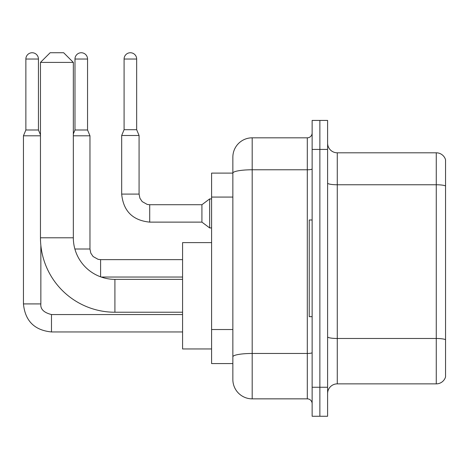 <?xml version="1.0" encoding="UTF-8"?>
<svg xmlns="http://www.w3.org/2000/svg" width="469" height="469" viewBox="0 0 469 469"><rect width="100%" height="100%" fill="white"/><g stroke="black" fill="none" stroke-linecap="round" stroke-linejoin="round"><path stroke-width="0.7" d="M252.193 398.855L307.301 398.855L307.301 169.778L252.193 169.778A19.335 3.359 180 0 0 232.859 173.137L232.859 157.156A19.335 19.335 0 0 1 252.193 137.822L252.193 398.855A19.335 19.335 0 0 1 232.859 379.521L232.859 167.791L232.859 173.108L211.589 173.108L211.589 363.569L232.859 363.569M312.131 387.253L312.131 416.255L319.87 416.255L319.87 387.253L319.87 416.255L327.602 416.255L327.602 387.253L319.87 387.253L319.87 149.423L319.87 387.253L312.131 387.253L312.131 149.423L319.87 149.423L319.87 120.422L319.87 149.423L327.602 149.423L327.602 387.253M327.602 149.423L327.602 120.422L312.131 120.422L312.131 149.423M252.193 137.822L307.301 137.822A4.837 4.837 0 0 0 312.131 132.985M232.859 379.521L232.859 360.18M232.859 157.156L232.859 167.791M312.131 403.686A4.837 4.837 0 0 0 307.301 398.855M327.602 393.538A9.667 9.667 0 0 1 337.27 383.871L436.27 383.871L436.27 152.806L337.27 152.806A9.667 9.667 0 0 1 327.602 143.139A9.667 9.667 0 0 0 337.27 152.806L337.27 383.871M445.55 159.765A9.667 9.667 0 0 0 436.27 152.806A9.667 9.667 0 0 1 445.55 159.765L445.55 376.906A9.667 9.667 0 0 1 436.27 383.871M327.602 183.086A9.667 1.677 0 0 0 337.27 184.763L436.27 184.763A9.667 1.677 180 0 1 445.55 185.97L445.55 160.539M182.582 312.231L114.911 312.231A74.442 74.442 0 0 1 40.463 237.789L40.463 62.412L50.136 52.745L63.667 52.745L73.334 62.412L40.463 62.412M114.911 312.231L114.911 279.36A41.571 41.571 0 0 1 73.334 237.789L73.334 62.412M211.589 242.62L182.582 242.62L182.582 348.965L211.589 348.965M312.131 219.996L309.235 219.996L309.235 316.675L312.131 316.675M38.435 129.989L25.865 129.989L25.865 59.03A6.285 6.285 0 0 1 32.15 52.745A6.285 6.285 0 0 1 38.435 59.03L38.435 129.989L40.463 134.861M25.865 129.989L23.45 135.793L23.45 303.918L40.85 303.918L40.85 245.363M23.45 135.793L40.463 135.793M87.551 129.989L74.981 129.989L74.981 59.03A6.285 6.285 0 0 1 81.266 52.745A6.285 6.285 0 0 1 87.551 59.03L87.551 129.989L89.966 135.793L73.334 135.793M136.661 129.702L124.092 129.702L124.092 59.03A6.285 6.285 0 0 1 130.376 52.745A6.285 6.285 0 0 1 136.661 59.03L136.661 129.702L139.076 135.5L121.676 135.5L121.676 194.09L139.059 194.09M139.076 135.5L139.076 194.09L139.92 198.24L142.195 201.606L147.225 204.425L149.711 204.724L201.922 204.724L201.922 222.124L149.711 222.124L149.711 204.742M201.922 204.724L209.655 198.92L209.655 227.928L211.589 227.928M232.859 197.074L211.589 197.074M232.859 329.525L211.589 329.525M312.131 352.629A4.837 0.838 0 0 1 307.301 353.468L252.193 353.468A19.335 3.359 180 0 0 232.859 356.827M312.131 168.94A4.837 0.838 0 0 1 307.301 169.778L307.301 137.822M445.55 339.691A9.667 1.677 180 0 0 436.27 338.483L337.27 338.483A9.667 1.677 0 0 1 327.602 336.801M40.463 237.789L73.334 237.789M51.484 314.57L51.484 331.952C34.477 330.27 25.133 320.925 23.45 303.918C25.133 320.925 34.477 330.27 51.484 331.952C34.477 330.27 25.133 320.925 23.45 303.918C25.133 320.925 34.477 330.27 51.484 331.952C34.477 330.27 25.133 320.925 23.45 303.918C25.133 320.925 34.477 330.27 51.484 331.952C34.477 330.27 25.133 320.925 23.45 303.918C25.133 320.925 34.477 330.27 51.484 331.952L182.582 331.952M25.865 59.03L38.435 59.03M74.876 249.004L89.966 249.004L90.81 253.149L93.079 256.52L98.109 259.339L100.601 259.638L100.601 276.821M89.966 249.004L89.966 135.793M74.981 59.03L87.551 59.03M124.092 59.03L136.661 59.03M182.582 279.36L114.911 279.36M40.85 303.918C40.27 309.071 43.81 312.618 51.484 314.552C43.81 312.618 40.27 309.071 40.85 303.918C40.27 309.071 43.81 312.618 51.484 314.552C43.81 312.618 40.27 309.071 40.85 303.918C40.27 309.071 43.81 312.618 51.484 314.552C43.81 312.618 40.27 309.071 40.85 303.918C40.27 309.071 43.81 312.618 51.484 314.552C43.81 312.618 40.27 309.071 40.85 303.918M182.582 314.552L51.484 314.552M182.582 277.038L101.216 277.038M182.582 259.638L100.601 259.638M74.981 129.989L73.334 133.935M121.676 194.09C123.359 211.097 132.704 220.442 149.711 222.124C132.704 220.442 123.359 211.097 121.676 194.09C123.359 211.097 132.704 220.442 149.711 222.124C132.704 220.442 123.359 211.097 121.676 194.09C123.359 211.097 132.704 220.442 149.711 222.124C132.704 220.442 123.359 211.097 121.676 194.09C123.359 211.097 132.704 220.442 149.711 222.124C132.704 220.442 123.359 211.097 121.676 194.09C123.359 211.097 132.704 220.442 149.711 222.124C132.704 220.442 123.359 211.097 121.676 194.09C123.359 211.097 132.704 220.442 149.711 222.124C132.704 220.442 123.359 211.097 121.676 194.09C123.359 211.097 132.704 220.442 149.711 222.124C132.704 220.442 123.359 211.097 121.676 194.09C123.359 211.097 132.704 220.442 149.711 222.124C132.704 220.442 123.359 211.097 121.676 194.09C123.359 211.097 132.704 220.442 149.711 222.124M201.922 222.124L209.655 227.928M124.092 129.702L121.676 135.5M209.655 198.92L211.589 198.92"/></g></svg>
